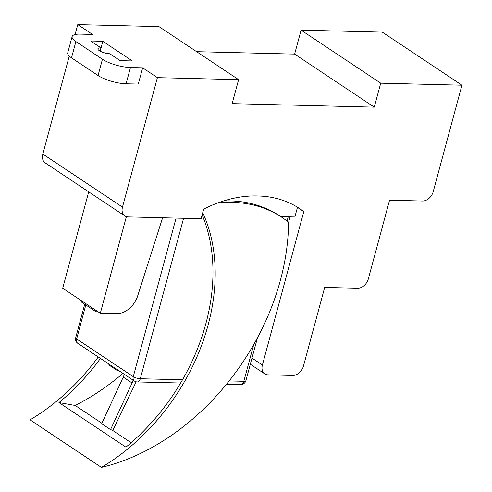 <?xml version="1.0" encoding="UTF-8"?>
<svg xmlns="http://www.w3.org/2000/svg" width="492" height="492" viewBox="0 0 492 492"><rect width="100%" height="100%" fill="white"/><g stroke="black" fill="none" stroke-linecap="round" stroke-linejoin="round"><path stroke-width="0.74" d="M72.121 36.58L67.736 52.835A20.732 5.929 15.1 0 0 71.506 57.835L98.056 75.516A20.732 5.929 15.1 0 0 126.093 83.775L130.478 67.521A20.732 5.929 -164.9 0 1 102.441 59.261L75.891 41.58A20.732 5.929 -164.9 0 1 72.121 36.58A20.732 5.929 -164.9 0 1 80.337 34.12L92.521 34.422L77.773 24.6L158.977 26.611L238.62 79.661L157.409 77.65L142.662 67.822L130.478 67.521M142.662 67.822L138.277 84.077L126.093 83.775M109.802 53.751A7.774 2.22 -164.9 0 1 101.709 51.9A7.774 2.22 -164.9 0 1 97.877 48.776A7.774 2.22 -164.9 0 1 100.958 47.853L90.663 40.996L102.84 41.297L132.336 60.946L120.159 60.645L109.802 53.751M100.073 51.125L100.958 47.853M100.177 51.18L102.84 41.297M122.477 207.107L42.841 154.064A10.363 7.565 123.7 0 0 45.215 162.889L124.851 215.939A10.363 7.565 -56.3 0 1 122.477 207.107L157.409 77.65M296.473 206.628A136.413 99.538 -56.3 0 1 297.457 207.378L303.798 211.603A136.413 99.538 -56.3 0 0 299.696 208.657A136.413 99.538 -56.3 0 0 258.626 196L256.621 195.951A136.413 99.538 -56.3 0 0 203.688 209.118L201.099 218.712L128.012 216.898A10.363 7.565 -56.3 0 1 124.851 215.939M42.841 154.064L69.274 56.082M75.085 34.551L77.773 24.6M303.798 211.603L262.396 365.039L251.978 358.096M196.609 51.678L294.628 54.108L301.098 30.129L380.734 83.179L461.945 85.19L433.224 191.634A10.363 7.565 -56.3 0 1 422.511 201.025L389.566 200.207L368.348 278.847A10.363 7.565 -56.3 0 1 357.635 288.232L324.689 287.42L303.466 366.054A10.363 7.565 -56.3 0 1 292.758 375.445L267.931 374.83A10.363 7.565 -56.3 0 1 264.77 373.865A10.363 7.565 -56.3 0 1 262.396 365.039M380.734 83.179L374.264 107.151L232.15 103.634L238.62 79.661M461.945 85.19L382.302 32.14L301.098 30.129M297.457 207.378L294.868 216.966L280.809 216.615M294.628 54.108L374.264 107.151M81.9 301.012L81.598 302.149L96.051 311.774L96.352 310.637M98.142 311.83L96.051 311.774M126.382 216.652L100.306 313.275L116.549 313.675A20.732 15.129 123.7 0 0 137.643 296.006L162.618 217.759M88.701 191.862L62.705 288.226L100.306 313.275M134.47 381.079A5.184 3.782 -56.3 0 1 133.277 376.663L76.647 338.945A5.184 3.782 123.7 0 0 77.834 343.354L134.47 381.079A5.184 5.184 0 0 0 137.213 381.946A5.184 3.216 91.4 0 0 140.288 378.729A5.184 1.482 -164.9 0 1 133.277 376.663L176.068 218.091M85.817 304.96L76.647 338.945A5.184 1.482 -164.9 0 1 75.706 337.69A5.184 5.184 0 0 0 77.834 343.354M226.566 384.16L240.754 384.51A5.184 3.216 -88.6 0 0 243.829 381.294L229.161 380.931M240.754 384.51A5.184 5.184 0 0 0 245.883 380.679A5.184 1.482 -164.9 0 1 243.829 381.294L253.755 344.505M136.143 381.81L112.846 430.328L110.54 429.608L101.69 423.71L123.252 377.118A10.363 7.565 123.7 0 0 124.205 374.24M117.889 370.039L117.674 370.82L119.132 370.863M133.049 380.138A10.363 7.565 -56.3 0 1 132.102 383.01L110.54 429.608M117.674 370.82L108.824 364.929L109.04 364.142M202.126 214.906A183.221 133.689 -56.3 0 1 125.909 447.173L58.954 402.573A183.221 133.689 123.7 0 0 100.454 358.422M122.951 373.41A211.222 154.119 -56.3 0 1 75.208 405.469L101.899 423.255M112.237 430.137L131.143 442.732M75.208 405.469L58.954 402.573M202.716 212.71A183.221 133.689 -56.3 0 1 101.438 467.4A211.222 154.119 123.7 0 0 288.57 222.249A162.077 118.258 123.7 0 0 282.033 217.433A162.077 118.258 123.7 0 0 217.495 203.042M101.438 467.4L30.055 419.854A183.221 133.689 123.7 0 0 98.246 356.952M282.033 217.433L279.825 215.963A162.077 118.258 123.7 0 0 223.577 200.951M71.506 57.835L75.891 41.58M102.441 59.261L98.056 75.516M182.489 379.775L140.288 378.729L183.584 218.276M288.214 216.8L287.07 221.056M132.102 383.01L123.252 377.118M264.77 373.865L250.323 364.24M180.595 383.022L137.213 381.946M84.729 304.24L75.706 337.69M290.089 216.849L288.57 222.489M257.451 337.819L245.883 380.679"/></g></svg>
